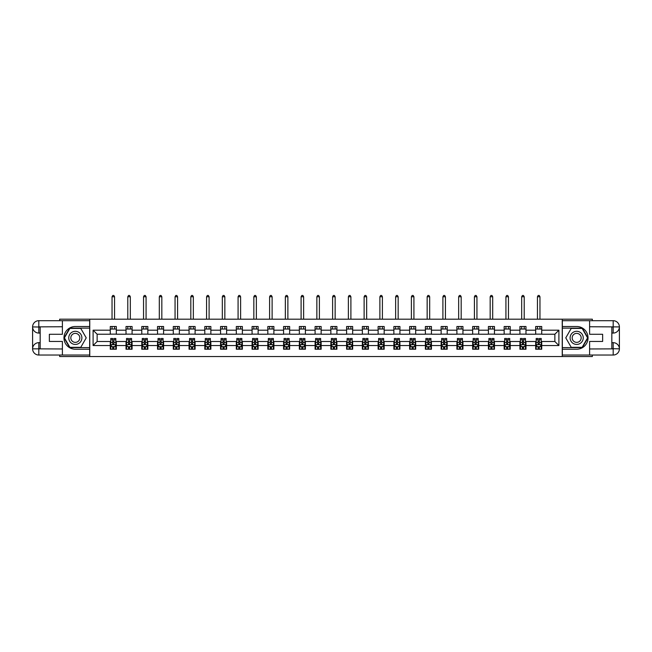 <?xml version="1.0" encoding="UTF-8"?>
<svg xmlns="http://www.w3.org/2000/svg" width="652" height="652" viewBox="0 0 652 652"><rect width="100%" height="100%" fill="white"/><g stroke="black" fill="none" stroke-linecap="round" stroke-linejoin="round"><path stroke-width="0.98" d="M59.666 355.038L59.666 356.554L592.334 356.554L592.334 355.038M592.334 320.694L592.334 319.187L562.236 319.187L562.236 356.554M562.236 319.187L59.666 319.187L59.666 320.694M89.764 356.554L89.764 319.187M541.731 330.189L541.731 326.505L535.675 326.505L535.675 330.189L525.977 330.189L525.977 326.505L519.913 326.505L519.913 330.189L510.223 330.189L510.223 326.505L504.159 326.505L504.159 330.189L494.469 330.189L494.469 326.505L488.405 326.505L488.405 330.189L478.707 330.189L478.707 326.505L472.651 326.505L472.651 330.189L462.953 330.189L462.953 326.505L456.897 326.505L456.897 330.189L447.199 330.189L447.199 326.505L441.135 326.505L441.135 330.189L431.445 330.189L431.445 326.505L425.381 326.505L425.381 330.189L415.683 330.189L415.683 326.505L409.627 326.505L409.627 330.189L399.929 330.189L399.929 326.505L393.873 326.505L393.873 330.189L384.175 330.189L384.175 326.505L378.111 326.505L378.111 330.189L368.421 330.189L368.421 326.505L362.357 326.505L362.357 330.189L352.667 330.189L352.667 326.505L346.603 326.505L346.603 330.189L336.905 330.189L336.905 326.505L330.849 326.505L330.849 330.189L321.151 330.189L321.151 326.505L315.095 326.505L315.095 330.189L305.397 330.189L305.397 326.505L299.333 326.505L299.333 330.189L289.643 330.189L289.643 326.505L283.579 326.505L283.579 330.189L273.889 330.189L273.889 326.505L267.825 326.505L267.825 330.189L258.127 330.189L258.127 326.505L252.071 326.505L252.071 330.189L242.373 330.189L242.373 326.505L236.317 326.505L236.317 330.189L226.619 330.189L226.619 326.505L220.555 326.505L220.555 330.189L210.865 330.189L210.865 326.505L204.801 326.505L204.801 330.189L195.103 330.189L195.103 326.505L189.047 326.505L189.047 330.189L179.349 330.189L179.349 326.505L173.293 326.505L173.293 330.189L163.595 330.189L163.595 326.505L157.531 326.505L157.531 330.189L147.841 330.189L147.841 326.505L141.777 326.505L141.777 330.189L132.087 330.189L132.087 326.505L126.023 326.505L126.023 330.189L116.325 330.189L116.325 326.505L110.27 326.505L110.27 330.189L93.097 330.189L93.097 345.544L97.14 341.501L110.27 341.501L110.27 349.227L116.325 349.227L116.325 341.501L126.023 341.501L126.023 349.227L132.087 349.227L132.087 341.501L141.777 341.501L141.777 349.227L147.841 349.227L147.841 341.501L157.531 341.501L157.531 349.227L163.595 349.227L163.595 341.501L173.293 341.501L173.293 349.227L179.349 349.227L179.349 341.501L189.047 341.501L189.047 349.227L195.103 349.227L195.103 341.501L204.801 341.501L204.801 349.227L210.865 349.227L210.865 341.501L220.555 341.501L220.555 349.227L226.619 349.227L226.619 341.501L236.317 341.501L236.317 349.227L242.373 349.227L242.373 341.501L252.071 341.501L252.071 349.227L258.127 349.227L258.127 341.501L267.825 341.501L267.825 349.227L273.889 349.227L273.889 341.501L283.579 341.501L283.579 349.227L289.643 349.227L289.643 341.501L299.333 341.501L299.333 349.227L305.397 349.227L305.397 341.501L315.095 341.501L315.095 349.227L321.151 349.227L321.151 341.501L330.849 341.501L330.849 349.227L336.905 349.227L336.905 341.501L346.603 341.501L346.603 349.227L352.667 349.227L352.667 341.501L362.357 341.501L362.357 349.227L368.421 349.227L368.421 341.501L378.111 341.501L378.111 349.227L384.175 349.227L384.175 341.501L393.873 341.501L393.873 349.227L399.929 349.227L399.929 341.501L409.627 341.501L409.627 349.227L415.683 349.227L415.683 341.501L425.381 341.501L425.381 349.227L431.445 349.227L431.445 341.501L441.135 341.501L441.135 349.227L447.199 349.227L447.199 341.501L456.897 341.501L456.897 349.227L462.953 349.227L462.953 341.501L472.651 341.501L472.651 349.227L478.707 349.227L478.707 341.501L488.405 341.501L488.405 349.227L494.469 349.227L494.469 341.501L504.159 341.501L504.159 349.227L510.223 349.227L510.223 341.501L519.913 341.501L519.913 349.227L525.977 349.227L525.977 341.501L535.675 341.501L535.675 349.227L541.731 349.227L541.731 341.501L554.86 341.501L554.86 334.231L541.731 334.231L541.731 330.189L558.903 330.189L558.903 345.544L541.731 345.544M535.675 345.544L525.977 345.544M519.913 345.544L510.223 345.544M504.159 345.544L494.469 345.544M488.405 345.544L478.707 345.544M472.651 345.544L462.953 345.544M456.897 345.544L447.199 345.544M441.135 345.544L431.445 345.544M425.381 345.544L415.683 345.544M409.627 345.544L399.929 345.544M393.873 345.544L384.175 345.544M378.111 345.544L368.421 345.544M362.357 345.544L352.667 345.544M346.603 345.544L336.905 345.544M330.849 345.544L321.151 345.544M315.095 345.544L305.397 345.544M299.333 345.544L289.643 345.544M283.579 345.544L273.889 345.544M267.825 345.544L258.127 345.544M252.071 345.544L242.373 345.544M236.317 345.544L226.619 345.544M220.555 345.544L210.865 345.544M204.801 345.544L195.103 345.544M189.047 345.544L179.349 345.544M173.293 345.544L163.595 345.544M157.531 345.544L147.841 345.544M141.777 345.544L132.087 345.544M126.023 345.544L116.325 345.544M110.27 345.544L93.097 345.544M535.675 330.189L535.675 334.231L525.977 334.231L525.977 330.189M519.913 330.189L519.913 334.231L510.223 334.231L510.223 330.189M504.159 330.189L504.159 334.231L494.469 334.231L494.469 330.189M488.405 330.189L488.405 334.231L478.707 334.231L478.707 330.189M472.651 330.189L472.651 334.231L462.953 334.231L462.953 330.189M456.897 330.189L456.897 334.231L447.199 334.231L447.199 330.189M441.135 330.189L441.135 334.231L431.445 334.231L431.445 330.189M425.381 330.189L425.381 334.231L415.683 334.231L415.683 330.189M409.627 330.189L409.627 334.231L399.929 334.231L399.929 330.189M393.873 330.189L393.873 334.231L384.175 334.231L384.175 330.189M378.111 330.189L378.111 334.231L368.421 334.231L368.421 330.189M362.357 330.189L362.357 334.231L352.667 334.231L352.667 330.189M346.603 330.189L346.603 334.231L336.905 334.231L336.905 330.189M330.849 330.189L330.849 334.231L321.151 334.231L321.151 330.189M315.095 330.189L315.095 334.231L305.397 334.231L305.397 330.189M299.333 330.189L299.333 334.231L289.643 334.231L289.643 330.189M283.579 330.189L283.579 334.231L273.889 334.231L273.889 330.189M267.825 330.189L267.825 334.231L258.127 334.231L258.127 330.189M252.071 330.189L252.071 334.231L242.373 334.231L242.373 330.189M236.317 330.189L236.317 334.231L226.619 334.231L226.619 330.189M220.555 330.189L220.555 334.231L210.865 334.231L210.865 330.189M204.801 330.189L204.801 334.231L195.103 334.231L195.103 330.189M189.047 330.189L189.047 334.231L179.349 334.231L179.349 330.189M173.293 330.189L173.293 334.231L163.595 334.231L163.595 330.189M157.531 330.189L157.531 334.231L147.841 334.231L147.841 330.189M141.777 330.189L141.777 334.231L132.087 334.231L132.087 330.189M126.023 330.189L126.023 334.231L116.325 334.231L116.325 330.189M110.27 330.189L110.27 334.231L97.14 334.231L93.097 330.189M97.14 334.231L97.14 341.501M558.903 345.544L554.86 341.501M554.86 334.231L558.903 330.189M110.27 329.032L116.325 329.032M110.27 334.134L116.325 334.134M110.27 341.607L110.775 341.607M112.69 341.607L113.904 341.607M115.82 341.607L116.325 341.607M110.27 346.701L110.775 346.701M112.69 346.701L113.904 346.701M115.82 346.701L116.325 346.701M126.023 341.607L126.529 341.607M128.444 341.607L129.658 341.607M131.582 341.607L132.087 341.607M126.023 346.701L126.529 346.701M128.444 346.701L129.658 346.701M131.582 346.701L132.087 346.701M126.023 329.032L132.087 329.032M126.023 334.134L132.087 334.134M141.777 341.607L142.283 341.607M144.206 341.607L145.412 341.607M147.336 341.607L147.841 341.607M141.777 346.701L142.283 346.701M144.206 346.701L145.412 346.701M147.336 346.701L147.841 346.701M141.777 329.032L147.841 329.032M141.777 334.134L147.841 334.134M157.531 341.607L158.037 341.607M159.96 341.607L161.174 341.607M163.09 341.607L163.595 341.607M157.531 346.701L158.037 346.701M159.96 346.701L161.174 346.701M163.09 346.701L163.595 346.701M157.531 329.032L163.595 329.032M157.531 334.134L163.595 334.134M173.293 341.607L173.799 341.607M175.714 341.607L176.928 341.607M178.844 341.607L179.349 341.607M173.293 346.701L173.799 346.701M175.714 346.701L176.928 346.701M178.844 346.701L179.349 346.701M173.293 329.032L179.349 329.032M173.293 334.134L179.349 334.134M189.047 341.607L189.553 341.607M191.468 341.607L192.682 341.607M194.598 341.607L195.103 341.607M189.047 346.701L189.553 346.701M191.468 346.701L192.682 346.701M194.598 346.701L195.103 346.701M189.047 329.032L195.103 329.032M189.047 334.134L195.103 334.134M204.801 341.607L205.307 341.607M207.23 341.607L208.436 341.607M210.36 341.607L210.865 341.607M204.801 346.701L205.307 346.701M207.23 346.701L208.436 346.701M210.36 346.701L210.865 346.701M204.801 329.032L210.865 329.032M204.801 334.134L210.865 334.134M220.555 341.607L221.061 341.607M222.984 341.607L224.19 341.607M226.114 341.607L226.619 341.607M220.555 346.701L221.061 346.701M222.984 346.701L224.19 346.701M226.114 346.701L226.619 346.701M220.555 329.032L226.619 329.032M220.555 334.134L226.619 334.134M236.317 341.607L236.815 341.607M238.738 341.607L239.952 341.607M241.868 341.607L242.373 341.607M236.317 346.701L236.815 346.701M238.738 346.701L239.952 346.701M241.868 346.701L242.373 346.701M236.317 329.032L242.373 329.032M236.317 334.134L242.373 334.134M252.071 341.607L252.577 341.607M254.492 341.607L255.706 341.607M257.622 341.607L258.127 341.607M252.071 346.701L252.577 346.701M254.492 346.701L255.706 346.701M257.622 346.701L258.127 346.701M252.071 329.032L258.127 329.032M252.071 334.134L258.127 334.134M267.825 341.607L268.331 341.607M270.246 341.607L271.46 341.607M273.384 341.607L273.889 341.607M267.825 346.701L268.331 346.701M270.246 346.701L271.46 346.701M273.384 346.701L273.889 346.701M267.825 329.032L273.889 329.032M267.825 334.134L273.889 334.134M283.579 341.607L284.085 341.607M286.008 341.607L287.214 341.607M289.138 341.607L289.643 341.607M283.579 346.701L284.085 346.701M286.008 346.701L287.214 346.701M289.138 346.701L289.643 346.701M283.579 329.032L289.643 329.032M283.579 334.134L289.643 334.134M299.333 341.607L299.838 341.607M301.762 341.607L302.976 341.607M304.892 341.607L305.397 341.607M299.333 346.701L299.838 346.701M301.762 346.701L302.976 346.701M304.892 346.701L305.397 346.701M299.333 329.032L305.397 329.032M299.333 334.134L305.397 334.134M315.095 341.607L315.601 341.607M317.516 341.607L318.73 341.607M320.645 341.607L321.151 341.607M315.095 346.701L315.601 346.701M317.516 346.701L318.73 346.701M320.645 346.701L321.151 346.701M315.095 329.032L321.151 329.032M315.095 334.134L321.151 334.134M330.849 341.607L331.355 341.607M333.27 341.607L334.484 341.607M336.399 341.607L336.905 341.607M330.849 346.701L331.355 346.701M333.27 346.701L334.484 346.701M336.399 346.701L336.905 346.701M330.849 329.032L336.905 329.032M330.849 334.134L336.905 334.134M346.603 341.607L347.108 341.607M349.024 341.607L350.238 341.607M352.161 341.607L352.667 341.607M346.603 346.701L347.108 346.701M349.024 346.701L350.238 346.701M352.161 346.701L352.667 346.701M346.603 329.032L352.667 329.032M346.603 334.134L352.667 334.134M362.357 341.607L362.862 341.607M364.786 341.607L365.992 341.607M367.915 341.607L368.421 341.607M362.357 346.701L362.862 346.701M364.786 346.701L365.992 346.701M367.915 346.701L368.421 346.701M362.357 329.032L368.421 329.032M362.357 334.134L368.421 334.134M378.111 341.607L378.616 341.607M380.54 341.607L381.754 341.607M383.669 341.607L384.175 341.607M378.111 346.701L378.616 346.701M380.54 346.701L381.754 346.701M383.669 346.701L384.175 346.701M378.111 329.032L384.175 329.032M378.111 334.134L384.175 334.134M393.873 341.607L394.378 341.607M396.294 341.607L397.508 341.607M399.423 341.607L399.929 341.607M393.873 346.701L394.378 346.701M396.294 346.701L397.508 346.701M399.423 346.701L399.929 346.701M393.873 329.032L399.929 329.032M393.873 334.134L399.929 334.134M409.627 341.607L410.132 341.607M412.048 341.607L413.262 341.607M415.185 341.607L415.683 341.607M409.627 346.701L410.132 346.701M412.048 346.701L413.262 346.701M415.185 346.701L415.683 346.701M409.627 329.032L415.683 329.032M409.627 334.134L415.683 334.134M425.381 341.607L425.886 341.607M427.81 341.607L429.016 341.607M430.939 341.607L431.445 341.607M425.381 346.701L425.886 346.701M427.81 346.701L429.016 346.701M430.939 346.701L431.445 346.701M425.381 329.032L431.445 329.032M425.381 334.134L431.445 334.134M441.135 341.607L441.64 341.607M443.564 341.607L444.77 341.607M446.693 341.607L447.199 341.607M441.135 346.701L441.64 346.701M443.564 346.701L444.77 346.701M446.693 346.701L447.199 346.701M441.135 329.032L447.199 329.032M441.135 334.134L447.199 334.134M456.897 341.607L457.402 341.607M459.318 341.607L460.532 341.607M462.447 341.607L462.953 341.607M456.897 346.701L457.402 346.701M459.318 346.701L460.532 346.701M462.447 346.701L462.953 346.701M456.897 329.032L462.953 329.032M456.897 334.134L462.953 334.134M472.651 341.607L473.156 341.607M475.072 341.607L476.286 341.607M478.201 341.607L478.707 341.607M472.651 346.701L473.156 346.701M475.072 346.701L476.286 346.701M478.201 346.701L478.707 346.701M472.651 329.032L478.707 329.032M472.651 334.134L478.707 334.134M488.405 341.607L488.91 341.607M490.826 341.607L492.04 341.607M493.963 341.607L494.469 341.607M488.405 346.701L488.91 346.701M490.826 346.701L492.04 346.701M493.963 346.701L494.469 346.701M488.405 329.032L494.469 329.032M488.405 334.134L494.469 334.134M504.159 341.607L504.664 341.607M506.588 341.607L507.794 341.607M509.717 341.607L510.223 341.607M504.159 346.701L504.664 346.701M506.588 346.701L507.794 346.701M509.717 346.701L510.223 346.701M504.159 329.032L510.223 329.032M504.159 334.134L510.223 334.134M519.913 341.607L520.418 341.607M522.342 341.607L523.556 341.607M525.471 341.607L525.977 341.607M519.913 346.701L520.418 346.701M522.342 346.701L523.556 346.701M525.471 346.701L525.977 346.701M519.913 329.032L525.977 329.032M519.913 334.134L525.977 334.134M535.675 341.607L536.18 341.607M538.096 341.607L539.31 341.607M541.225 341.607L541.731 341.607M535.675 346.701L536.18 346.701M538.096 346.701L539.31 346.701M541.225 346.701L541.731 346.701M535.675 329.032L541.731 329.032M535.675 334.134L541.731 334.134M112.69 347.915L113.904 347.915M110.775 339.741L112.69 339.741L112.69 338.469L110.775 338.469L110.775 344.631L111.785 346.652L114.809 346.652L115.82 344.631L115.82 338.469L113.904 338.469L113.904 339.741L115.82 339.741M115.82 344.631L115.82 349.227M110.775 344.631L110.775 349.227M113.904 346.652L113.904 349.227M112.69 349.227L112.69 346.652M112.69 339.741L112.69 343.873L113.904 343.873L113.904 339.741M114.556 329.032L114.556 326.505M114.556 319.187L114.556 296.758L112.038 296.758L112.038 319.187M112.038 329.032L112.038 326.505M112.038 296.758L112.796 295.446L113.807 295.446L114.556 296.758M78.607 332.186A6.569 6.569 0 0 0 69.634 334.582A6.569 6.569 0 0 0 72.038 343.555A6.569 6.569 0 0 0 81.011 341.151A6.569 6.569 0 0 0 78.607 332.186M77.572 333.979A4.491 4.491 0 0 0 71.427 335.617A4.491 4.491 0 0 0 73.073 341.762A4.491 4.491 0 0 0 79.218 340.116A4.491 4.491 0 0 0 77.572 333.979M80.775 347.312L69.87 347.312L64.418 337.866L69.87 328.421L80.775 328.421L86.227 337.866L80.775 347.312M579.962 332.186A6.569 6.569 0 0 0 570.989 334.582A6.569 6.569 0 0 0 573.393 343.555A6.569 6.569 0 0 0 582.366 341.151A6.569 6.569 0 0 0 579.962 332.186M578.927 333.979A4.491 4.491 0 0 0 572.782 335.617A4.491 4.491 0 0 0 574.428 341.762A4.491 4.491 0 0 0 580.573 340.116A4.491 4.491 0 0 0 578.927 333.979M582.13 347.312L571.225 347.312L565.773 337.866L571.225 328.421L582.13 328.421L587.582 337.866L582.13 347.312M40.171 333.066L38.81 333.066A6.21 6.21 0 0 1 32.6 326.913A6.21 6.21 0 0 1 38.81 320.694L89.666 320.694L89.666 326.505L75.322 326.505A11.361 11.361 0 0 0 63.961 337.866A11.361 11.361 0 0 0 75.322 349.227L89.666 349.227L89.666 355.038L38.81 355.038A6.21 6.21 0 0 1 32.6 348.828A6.21 6.21 0 0 1 38.81 342.667L40.171 342.667M89.666 349.227L89.666 326.505M62.396 320.694L62.396 334.28L49.365 334.28L49.365 341.452L62.396 341.452L62.396 355.038M38.81 333.066A6.21 6.21 0 0 1 32.6 326.913L38.81 327.011L38.81 333.066A6.21 6.21 0 0 1 32.6 326.913L32.6 348.828L62.396 348.975M38.81 348.975L38.81 355.038A6.21 6.21 0 0 1 32.6 348.828A6.21 6.21 0 0 1 38.81 342.667L38.81 348.722L40.171 348.722L40.171 327.011L38.81 327.011M89.666 328.119L69.699 328.119L64.067 337.866L69.699 347.614L89.666 347.614M611.829 342.667L613.19 342.667A6.21 6.21 0 0 1 619.4 348.828A6.21 6.21 0 0 1 613.19 355.038L562.334 355.038L562.334 349.227L576.678 349.227A11.361 11.361 0 0 0 588.039 337.866A11.361 11.361 0 0 0 576.678 326.505L562.334 326.505L562.334 320.694L613.19 320.694A6.21 6.21 0 0 1 619.4 326.913A6.21 6.21 0 0 1 613.19 333.066L611.829 333.066M562.334 326.505L562.334 349.227M589.604 355.038L589.604 341.452L602.635 341.452L602.635 334.28L589.604 334.28L589.604 320.694M613.19 342.667A6.21 6.21 0 0 1 619.4 348.828L613.19 348.722L613.19 342.667A6.21 6.21 0 0 1 619.4 348.828L619.4 326.913L589.604 326.758M613.19 326.758L613.19 320.694A6.21 6.21 0 0 1 619.4 326.913A6.21 6.21 0 0 1 613.19 333.066L613.19 327.011L611.829 327.011L611.829 348.722L613.19 348.722M562.334 347.614L582.301 347.614L587.933 337.866L582.301 328.119L562.334 328.119M128.444 347.915L129.658 347.915M126.529 339.741L128.444 339.741L128.444 338.469L126.529 338.469L126.529 344.631L127.539 346.652L130.571 346.652L131.582 344.631L131.582 338.469L129.658 338.469L129.658 339.741L131.582 339.741M131.582 344.631L131.582 349.227M126.529 344.631L126.529 349.227M129.658 346.652L129.658 349.227M128.444 349.227L128.444 346.652M128.444 339.741L128.444 343.873L129.658 343.873L129.658 339.741M130.319 329.032L130.319 326.505M130.319 319.187L130.319 296.758L127.792 296.758L127.792 319.187M127.792 329.032L127.792 326.505M127.792 296.758L128.55 295.446L129.561 295.446L130.319 296.758M144.206 347.915L145.412 347.915M142.283 339.741L144.206 339.741L144.206 338.469L142.283 338.469L142.283 344.631L143.293 346.652L146.325 346.652L147.336 344.631L147.336 338.469L145.412 338.469L145.412 339.741L147.336 339.741M147.336 344.631L147.336 349.227M142.283 344.631L142.283 349.227M145.412 346.652L145.412 349.227M144.206 349.227L144.206 346.652M144.206 339.741L144.206 343.873L145.412 343.873L145.412 339.741M146.072 329.032L146.072 326.505M146.072 319.187L146.072 296.758L143.546 296.758L143.546 319.187M143.546 329.032L143.546 326.505M143.546 296.758L144.304 295.446L145.315 295.446L146.072 296.758M159.96 347.915L161.174 347.915M158.037 339.741L159.96 339.741L159.96 338.469L158.037 338.469L158.037 344.631L159.047 346.652L162.079 346.652L163.09 344.631L163.09 338.469L161.174 338.469L161.174 339.741L163.09 339.741M163.09 344.631L163.09 349.227M158.037 344.631L158.037 349.227M161.174 346.652L161.174 349.227M159.96 349.227L159.96 346.652M159.96 339.741L159.96 343.873L161.174 343.873L161.174 339.741M161.826 329.032L161.826 326.505M161.826 319.187L161.826 296.758L159.3 296.758L159.3 319.187M159.3 329.032L159.3 326.505M159.3 296.758L160.058 295.446L161.068 295.446L161.826 296.758M175.714 347.915L176.928 347.915M173.799 339.741L175.714 339.741L175.714 338.469L173.799 338.469L173.799 344.631L174.809 346.652L177.833 346.652L178.844 344.631L178.844 338.469L176.928 338.469L176.928 339.741L178.844 339.741M178.844 344.631L178.844 349.227M173.799 344.631L173.799 349.227M176.928 346.652L176.928 349.227M175.714 349.227L175.714 346.652M175.714 339.741L175.714 343.873L176.928 343.873L176.928 339.741M177.58 329.032L177.58 326.505M177.58 319.187L177.58 296.758L175.062 296.758L175.062 319.187M175.062 329.032L175.062 326.505M175.062 296.758L175.812 295.446L176.822 295.446L177.58 296.758M191.468 347.915L192.682 347.915M189.553 339.741L191.468 339.741L191.468 338.469L189.553 338.469L189.553 344.631L190.563 346.652L193.595 346.652L194.598 344.631L194.598 338.469L192.682 338.469L192.682 339.741L194.598 339.741M194.598 344.631L194.598 349.227M189.553 344.631L189.553 349.227M192.682 346.652L192.682 349.227M191.468 349.227L191.468 346.652M191.468 339.741L191.468 343.873L192.682 343.873L192.682 339.741M193.342 329.032L193.342 326.505M193.342 319.187L193.342 296.758L190.816 296.758L190.816 319.187M190.816 329.032L190.816 326.505M190.816 296.758L191.574 295.446L192.584 295.446L193.342 296.758M207.23 347.915L208.436 347.915M205.307 339.741L207.23 339.741L207.23 338.469L205.307 338.469L205.307 344.631L206.317 346.652L209.349 346.652L210.36 344.631L210.36 338.469L208.436 338.469L208.436 339.741L210.36 339.741M210.36 344.631L210.36 349.227M205.307 344.631L205.307 349.227M208.436 346.652L208.436 349.227M207.23 349.227L207.23 346.652M207.23 339.741L207.23 343.873L208.436 343.873L208.436 339.741M209.096 329.032L209.096 326.505M209.096 319.187L209.096 296.758L206.57 296.758L206.57 319.187M206.57 329.032L206.57 326.505M206.57 296.758L207.328 295.446L208.338 295.446L209.096 296.758M222.984 347.915L224.19 347.915M221.061 339.741L222.984 339.741L222.984 338.469L221.061 338.469L221.061 344.631L222.071 346.652L225.103 346.652L226.114 344.631L226.114 338.469L224.19 338.469L224.19 339.741L226.114 339.741M226.114 344.631L226.114 349.227M221.061 344.631L221.061 349.227M224.19 346.652L224.19 349.227M222.984 349.227L222.984 346.652M222.984 339.741L222.984 343.873L224.19 343.873L224.19 339.741M224.85 329.032L224.85 326.505M224.85 319.187L224.85 296.758L222.324 296.758L222.324 319.187M222.324 329.032L222.324 326.505M222.324 296.758L223.082 295.446L224.092 295.446L224.85 296.758M238.738 347.915L239.952 347.915M236.815 339.741L238.738 339.741L238.738 338.469L236.815 338.469L236.815 344.631L237.825 346.652L240.857 346.652L241.868 344.631L241.868 338.469L239.952 338.469L239.952 339.741L241.868 339.741M241.868 344.631L241.868 349.227M236.815 344.631L236.815 349.227M239.952 346.652L239.952 349.227M238.738 349.227L238.738 346.652M238.738 339.741L238.738 343.873L239.952 343.873L239.952 339.741M240.604 329.032L240.604 326.505M240.604 319.187L240.604 296.758L238.078 296.758L238.078 319.187M238.078 329.032L238.078 326.505M238.078 296.758L238.836 295.446L239.846 295.446L240.604 296.758M254.492 347.915L255.706 347.915M252.577 339.741L254.492 339.741L254.492 338.469L252.577 338.469L252.577 344.631L253.587 346.652L256.611 346.652L257.622 344.631L257.622 338.469L255.706 338.469L255.706 339.741L257.622 339.741M257.622 344.631L257.622 349.227M252.577 344.631L252.577 349.227M255.706 346.652L255.706 349.227M254.492 349.227L254.492 346.652M254.492 339.741L254.492 343.873L255.706 343.873L255.706 339.741M256.358 329.032L256.358 326.505M256.358 319.187L256.358 296.758L253.84 296.758L253.84 319.187M253.84 329.032L253.84 326.505M253.84 296.758L254.598 295.446L255.6 295.446L256.358 296.758M270.246 347.915L271.46 347.915M268.331 339.741L270.246 339.741L270.246 338.469L268.331 338.469L268.331 344.631L269.341 346.652L272.373 346.652L273.384 344.631L273.384 338.469L271.46 338.469L271.46 339.741L273.384 339.741M273.384 344.631L273.384 349.227M268.331 344.631L268.331 349.227M271.46 346.652L271.46 349.227M270.246 349.227L270.246 346.652M270.246 339.741L270.246 343.873L271.46 343.873L271.46 339.741M272.12 329.032L272.12 326.505M272.12 319.187L272.12 296.758L269.594 296.758L269.594 319.187M269.594 329.032L269.594 326.505M269.594 296.758L270.352 295.446L271.362 295.446L272.12 296.758M286.008 347.915L287.214 347.915M284.085 339.741L286.008 339.741L286.008 338.469L284.085 338.469L284.085 344.631L285.095 346.652L288.127 346.652L289.138 344.631L289.138 338.469L287.214 338.469L287.214 339.741L289.138 339.741M289.138 344.631L289.138 349.227M284.085 344.631L284.085 349.227M287.214 346.652L287.214 349.227M286.008 349.227L286.008 346.652M286.008 339.741L286.008 343.873L287.214 343.873L287.214 339.741M287.874 329.032L287.874 326.505M287.874 319.187L287.874 296.758L285.348 296.758L285.348 319.187M285.348 329.032L285.348 326.505M285.348 296.758L286.106 295.446L287.116 295.446L287.874 296.758M301.762 347.915L302.976 347.915M299.838 339.741L301.762 339.741L301.762 338.469L299.838 338.469L299.838 344.631L300.849 346.652L303.881 346.652L304.892 344.631L304.892 338.469L302.976 338.469L302.976 339.741L304.892 339.741M304.892 344.631L304.892 349.227M299.838 344.631L299.838 349.227M302.976 346.652L302.976 349.227M301.762 349.227L301.762 346.652M301.762 339.741L301.762 343.873L302.976 343.873L302.976 339.741M303.628 329.032L303.628 326.505M303.628 319.187L303.628 296.758L301.102 296.758L301.102 319.187M301.102 329.032L301.102 326.505M301.102 296.758L301.86 295.446L302.87 295.446L303.628 296.758M317.516 347.915L318.73 347.915M315.601 339.741L317.516 339.741L317.516 338.469L315.601 338.469L315.601 344.631L316.611 346.652L319.635 346.652L320.645 344.631L320.645 338.469L318.73 338.469L318.73 339.741L320.645 339.741M320.645 344.631L320.645 349.227M315.601 344.631L315.601 349.227M318.73 346.652L318.73 349.227M317.516 349.227L317.516 346.652M317.516 339.741L317.516 343.873L318.73 343.873L318.73 339.741M319.382 329.032L319.382 326.505M319.382 319.187L319.382 296.758L316.856 296.758L316.856 319.187M316.856 329.032L316.856 326.505M316.856 296.758L317.614 295.446L318.624 295.446L319.382 296.758M333.27 347.915L334.484 347.915M331.355 339.741L333.27 339.741L333.27 338.469L331.355 338.469L331.355 344.631L332.365 346.652L335.389 346.652L336.399 344.631L336.399 338.469L334.484 338.469L334.484 339.741L336.399 339.741M336.399 344.631L336.399 349.227M331.355 344.631L331.355 349.227M334.484 346.652L334.484 349.227M333.27 349.227L333.27 346.652M333.27 339.741L333.27 343.873L334.484 343.873L334.484 339.741M335.144 329.032L335.144 326.505M335.144 319.187L335.144 296.758L332.618 296.758L332.618 319.187M332.618 329.032L332.618 326.505M332.618 296.758L333.376 295.446L334.386 295.446L335.144 296.758M349.024 347.915L350.238 347.915M347.108 339.741L349.024 339.741L349.024 338.469L347.108 338.469L347.108 344.631L348.119 346.652L351.151 346.652L352.161 344.631L352.161 338.469L350.238 338.469L350.238 339.741L352.161 339.741M352.161 344.631L352.161 349.227M347.108 344.631L347.108 349.227M350.238 346.652L350.238 349.227M349.024 349.227L349.024 346.652M349.024 339.741L349.024 343.873L350.238 343.873L350.238 339.741M350.898 329.032L350.898 326.505M350.898 319.187L350.898 296.758L348.372 296.758L348.372 319.187M348.372 329.032L348.372 326.505M348.372 296.758L349.13 295.446L350.14 295.446L350.898 296.758M364.786 347.915L365.992 347.915M362.862 339.741L364.786 339.741L364.786 338.469L362.862 338.469L362.862 344.631L363.873 346.652L366.905 346.652L367.915 344.631L367.915 338.469L365.992 338.469L365.992 339.741L367.915 339.741M367.915 344.631L367.915 349.227M362.862 344.631L362.862 349.227M365.992 346.652L365.992 349.227M364.786 349.227L364.786 346.652M364.786 339.741L364.786 343.873L365.992 343.873L365.992 339.741M366.652 329.032L366.652 326.505M366.652 319.187L366.652 296.758L364.126 296.758L364.126 319.187M364.126 329.032L364.126 326.505M364.126 296.758L364.884 295.446L365.894 295.446L366.652 296.758M380.54 347.915L381.754 347.915M378.616 339.741L380.54 339.741L380.54 338.469L378.616 338.469L378.616 344.631L379.627 346.652L382.659 346.652L383.669 344.631L383.669 338.469L381.754 338.469L381.754 339.741L383.669 339.741M383.669 344.631L383.669 349.227M378.616 344.631L378.616 349.227M381.754 346.652L381.754 349.227M380.54 349.227L380.54 346.652M380.54 339.741L380.54 343.873L381.754 343.873L381.754 339.741M382.406 329.032L382.406 326.505M382.406 319.187L382.406 296.758L379.88 296.758L379.88 319.187M379.88 329.032L379.88 326.505M379.88 296.758L380.638 295.446L381.648 295.446L382.406 296.758M396.294 347.915L397.508 347.915M394.378 339.741L396.294 339.741L396.294 338.469L394.378 338.469L394.378 344.631L395.389 346.652L398.413 346.652L399.423 344.631L399.423 338.469L397.508 338.469L397.508 339.741L399.423 339.741M399.423 344.631L399.423 349.227M394.378 344.631L394.378 349.227M397.508 346.652L397.508 349.227M396.294 349.227L396.294 346.652M396.294 339.741L396.294 343.873L397.508 343.873L397.508 339.741M398.16 329.032L398.16 326.505M398.16 319.187L398.16 296.758L395.642 296.758L395.642 319.187M395.642 329.032L395.642 326.505M395.642 296.758L396.4 295.446L397.402 295.446L398.16 296.758M412.048 347.915L413.262 347.915M410.132 339.741L412.048 339.741L412.048 338.469L410.132 338.469L410.132 344.631L411.143 346.652L414.175 346.652L415.185 344.631L415.185 338.469L413.262 338.469L413.262 339.741L415.185 339.741M415.185 344.631L415.185 349.227M410.132 344.631L410.132 349.227M413.262 346.652L413.262 349.227M412.048 349.227L412.048 346.652M412.048 339.741L412.048 343.873L413.262 343.873L413.262 339.741M413.922 329.032L413.922 326.505M413.922 319.187L413.922 296.758L411.396 296.758L411.396 319.187M411.396 329.032L411.396 326.505M411.396 296.758L412.154 295.446L413.164 295.446L413.922 296.758M427.81 347.915L429.016 347.915M425.886 339.741L427.81 339.741L427.81 338.469L425.886 338.469L425.886 344.631L426.897 346.652L429.929 346.652L430.939 344.631L430.939 338.469L429.016 338.469L429.016 339.741L430.939 339.741M430.939 344.631L430.939 349.227M425.886 344.631L425.886 349.227M429.016 346.652L429.016 349.227M427.81 349.227L427.81 346.652M427.81 339.741L427.81 343.873L429.016 343.873L429.016 339.741M429.676 329.032L429.676 326.505M429.676 319.187L429.676 296.758L427.15 296.758L427.15 319.187M427.15 329.032L427.15 326.505M427.15 296.758L427.908 295.446L428.918 295.446L429.676 296.758M443.564 347.915L444.77 347.915M441.64 339.741L443.564 339.741L443.564 338.469L441.64 338.469L441.64 344.631L442.651 346.652L445.683 346.652L446.693 344.631L446.693 338.469L444.77 338.469L444.77 339.741L446.693 339.741M446.693 344.631L446.693 349.227M441.64 344.631L441.64 349.227M444.77 346.652L444.77 349.227M443.564 349.227L443.564 346.652M443.564 339.741L443.564 343.873L444.77 343.873L444.77 339.741M445.43 329.032L445.43 326.505M445.43 319.187L445.43 296.758L442.904 296.758L442.904 319.187M442.904 329.032L442.904 326.505M442.904 296.758L443.662 295.446L444.672 295.446L445.43 296.758M459.318 347.915L460.532 347.915M457.402 339.741L459.318 339.741L459.318 338.469L457.402 338.469L457.402 344.631L458.405 346.652L461.437 346.652L462.447 344.631L462.447 338.469L460.532 338.469L460.532 339.741L462.447 339.741M462.447 344.631L462.447 349.227M457.402 344.631L457.402 349.227M460.532 346.652L460.532 349.227M459.318 349.227L459.318 346.652M459.318 339.741L459.318 343.873L460.532 343.873L460.532 339.741M461.184 329.032L461.184 326.505M461.184 319.187L461.184 296.758L458.658 296.758L458.658 319.187M458.658 329.032L458.658 326.505M458.658 296.758L459.416 295.446L460.426 295.446L461.184 296.758M475.072 347.915L476.286 347.915M473.156 339.741L475.072 339.741L475.072 338.469L473.156 338.469L473.156 344.631L474.167 346.652L477.191 346.652L478.201 344.631L478.201 338.469L476.286 338.469L476.286 339.741L478.201 339.741M478.201 344.631L478.201 349.227M473.156 344.631L473.156 349.227M476.286 346.652L476.286 349.227M475.072 349.227L475.072 346.652M475.072 339.741L475.072 343.873L476.286 343.873L476.286 339.741M476.938 329.032L476.938 326.505M476.938 319.187L476.938 296.758L474.42 296.758L474.42 319.187M474.42 329.032L474.42 326.505M474.42 296.758L475.178 295.446L476.188 295.446L476.938 296.758M490.826 347.915L492.04 347.915M488.91 339.741L490.826 339.741L490.826 338.469L488.91 338.469L488.91 344.631L489.921 346.652L492.953 346.652L493.963 344.631L493.963 338.469L492.04 338.469L492.04 339.741L493.963 339.741M493.963 344.631L493.963 349.227M488.91 344.631L488.91 349.227M492.04 346.652L492.04 349.227M490.826 349.227L490.826 346.652M490.826 339.741L490.826 343.873L492.04 343.873L492.04 339.741M492.7 329.032L492.7 326.505M492.7 319.187L492.7 296.758L490.174 296.758L490.174 319.187M490.174 329.032L490.174 326.505M490.174 296.758L490.932 295.446L491.942 295.446L492.7 296.758M506.588 347.915L507.794 347.915M504.664 339.741L506.588 339.741L506.588 338.469L504.664 338.469L504.664 344.631L505.675 346.652L508.707 346.652L509.717 344.631L509.717 338.469L507.794 338.469L507.794 339.741L509.717 339.741M509.717 344.631L509.717 349.227M504.664 344.631L504.664 349.227M507.794 346.652L507.794 349.227M506.588 349.227L506.588 346.652M506.588 339.741L506.588 343.873L507.794 343.873L507.794 339.741M508.454 329.032L508.454 326.505M508.454 319.187L508.454 296.758L505.928 296.758L505.928 319.187M505.928 329.032L505.928 326.505M505.928 296.758L506.685 295.446L507.696 295.446L508.454 296.758M522.342 347.915L523.556 347.915M520.418 339.741L522.342 339.741L522.342 338.469L520.418 338.469L520.418 344.631L521.429 346.652L524.461 346.652L525.471 344.631L525.471 338.469L523.556 338.469L523.556 339.741L525.471 339.741M525.471 344.631L525.471 349.227M520.418 344.631L520.418 349.227M523.556 346.652L523.556 349.227M522.342 349.227L522.342 346.652M522.342 339.741L522.342 343.873L523.556 343.873L523.556 339.741M524.208 329.032L524.208 326.505M524.208 319.187L524.208 296.758L521.682 296.758L521.682 319.187M521.682 329.032L521.682 326.505M521.682 296.758L522.439 295.446L523.45 295.446L524.208 296.758M538.096 347.915L539.31 347.915M536.18 339.741L538.096 339.741L538.096 338.469L536.18 338.469L536.18 344.631L537.191 346.652L540.215 346.652L541.225 344.631L541.225 338.469L539.31 338.469L539.31 339.741L541.225 339.741M541.225 344.631L541.225 349.227M536.18 344.631L536.18 349.227M539.31 346.652L539.31 349.227M538.096 349.227L538.096 346.652M538.096 339.741L538.096 343.873L539.31 343.873L539.31 339.741M539.962 329.032L539.962 326.505M539.962 319.187L539.962 296.758L537.444 296.758L537.444 319.187M537.444 329.032L537.444 326.505M537.444 296.758L538.193 295.446L539.204 295.446L539.962 296.758M110.799 344.688L115.795 344.688M115.82 346.53L114.874 346.53M111.72 346.53L110.775 346.53M113.904 342.447L115.82 342.447M110.775 342.447L112.69 342.447M112.69 347.272L113.904 347.272M62.396 326.758L38.664 326.864M32.6 348.828A6.21 6.21 0 0 1 38.81 342.667M32.6 326.913A6.21 6.21 0 0 1 38.81 320.694L38.81 326.758M589.604 348.975L613.336 348.869M619.4 326.913A6.21 6.21 0 0 1 613.19 333.066M619.4 348.828A6.21 6.21 0 0 1 613.19 355.038L613.19 348.975M126.553 344.688L131.549 344.688M131.582 346.53L130.628 346.53M127.474 346.53L126.529 346.53M129.658 342.447L131.582 342.447M126.529 342.447L128.444 342.447M128.444 347.272L129.658 347.272M142.307 344.688L147.311 344.688M147.336 346.53L146.382 346.53M143.236 346.53L142.283 346.53M145.412 342.447L147.336 342.447M142.283 342.447L144.206 342.447M144.206 347.272L145.412 347.272M158.061 344.688L163.065 344.688M163.09 346.53L162.144 346.53M158.99 346.53L158.037 346.53M161.174 342.447L163.09 342.447M158.037 342.447L159.96 342.447M159.96 347.272L161.174 347.272M173.823 344.688L178.819 344.688M178.844 346.53L177.898 346.53M174.744 346.53L173.799 346.53M176.928 342.447L178.844 342.447M173.799 342.447L175.714 342.447M175.714 347.272L176.928 347.272M189.577 344.688L194.573 344.688M194.598 346.53L193.652 346.53M190.498 346.53L189.553 346.53M192.682 342.447L194.598 342.447M189.553 342.447L191.468 342.447M191.468 347.272L192.682 347.272M205.331 344.688L210.335 344.688M210.36 346.53L209.406 346.53M206.26 346.53L205.307 346.53M208.436 342.447L210.36 342.447M205.307 342.447L207.23 342.447M207.23 347.272L208.436 347.272M221.085 344.688L226.089 344.688M226.114 346.53L225.16 346.53M222.014 346.53L221.061 346.53M224.19 342.447L226.114 342.447M221.061 342.447L222.984 342.447M222.984 347.272L224.19 347.272M236.847 344.688L241.843 344.688M241.868 346.53L240.922 346.53M237.768 346.53L236.815 346.53M239.952 342.447L241.868 342.447M236.815 342.447L238.738 342.447M238.738 347.272L239.952 347.272M252.601 344.688L257.597 344.688M257.622 346.53L256.676 346.53M253.522 346.53L252.577 346.53M255.706 342.447L257.622 342.447M252.577 342.447L254.492 342.447M254.492 347.272L255.706 347.272M268.355 344.688L273.351 344.688M273.384 346.53L272.43 346.53M269.276 346.53L268.331 346.53M271.46 342.447L273.384 342.447M268.331 342.447L270.246 342.447M270.246 347.272L271.46 347.272M284.109 344.688L289.113 344.688M289.138 346.53L288.184 346.53M285.038 346.53L284.085 346.53M287.214 342.447L289.138 342.447M284.085 342.447L286.008 342.447M286.008 347.272L287.214 347.272M299.863 344.688L304.867 344.688M304.892 346.53L303.938 346.53M300.792 346.53L299.838 346.53M302.976 342.447L304.892 342.447M299.838 342.447L301.762 342.447M301.762 347.272L302.976 347.272M315.625 344.688L320.621 344.688M320.645 346.53L319.7 346.53M316.546 346.53L315.601 346.53M318.73 342.447L320.645 342.447M315.601 342.447L317.516 342.447M317.516 347.272L318.73 347.272M331.379 344.688L336.375 344.688M336.399 346.53L335.454 346.53M332.3 346.53L331.355 346.53M334.484 342.447L336.399 342.447M331.355 342.447L333.27 342.447M333.27 347.272L334.484 347.272M347.133 344.688L352.137 344.688M352.161 346.53L351.208 346.53M348.062 346.53L347.108 346.53M350.238 342.447L352.161 342.447M347.108 342.447L349.024 342.447M349.024 347.272L350.238 347.272M362.887 344.688L367.891 344.688M367.915 346.53L366.962 346.53M363.816 346.53L362.862 346.53M365.992 342.447L367.915 342.447M362.862 342.447L364.786 342.447M364.786 347.272L365.992 347.272M378.649 344.688L383.645 344.688M383.669 346.53L382.724 346.53M379.57 346.53L378.616 346.53M381.754 342.447L383.669 342.447M378.616 342.447L380.54 342.447M380.54 347.272L381.754 347.272M394.403 344.688L399.399 344.688M399.423 346.53L398.478 346.53M395.324 346.53L394.378 346.53M397.508 342.447L399.423 342.447M394.378 342.447L396.294 342.447M396.294 347.272L397.508 347.272M410.157 344.688L415.153 344.688M415.185 346.53L414.232 346.53M411.078 346.53L410.132 346.53M413.262 342.447L415.185 342.447M410.132 342.447L412.048 342.447M412.048 347.272L413.262 347.272M425.911 344.688L430.915 344.688M430.939 346.53L429.986 346.53M426.84 346.53L425.886 346.53M429.016 342.447L430.939 342.447M425.886 342.447L427.81 342.447M427.81 347.272L429.016 347.272M441.665 344.688L446.669 344.688M446.693 346.53L445.74 346.53M442.594 346.53L441.64 346.53M444.77 342.447L446.693 342.447M441.64 342.447L443.564 342.447M443.564 347.272L444.77 347.272M457.427 344.688L462.423 344.688M462.447 346.53L461.502 346.53M458.348 346.53L457.402 346.53M460.532 342.447L462.447 342.447M457.402 342.447L459.318 342.447M459.318 347.272L460.532 347.272M473.181 344.688L478.177 344.688M478.201 346.53L477.256 346.53M474.102 346.53L473.156 346.53M476.286 342.447L478.201 342.447M473.156 342.447L475.072 342.447M475.072 347.272L476.286 347.272M488.935 344.688L493.939 344.688M493.963 346.53L493.01 346.53M489.856 346.53L488.91 346.53M492.04 342.447L493.963 342.447M488.91 342.447L490.826 342.447M490.826 347.272L492.04 347.272M504.689 344.688L509.693 344.688M509.717 346.53L508.764 346.53M505.618 346.53L504.664 346.53M507.794 342.447L509.717 342.447M504.664 342.447L506.588 342.447M506.588 347.272L507.794 347.272M520.451 344.688L525.447 344.688M525.471 346.53L524.526 346.53M521.372 346.53L520.418 346.53M523.556 342.447L525.471 342.447M520.418 342.447L522.342 342.447M522.342 347.272L523.556 347.272M536.205 344.688L541.201 344.688M541.225 346.53L540.28 346.53M537.126 346.53L536.18 346.53M539.31 342.447L541.225 342.447M536.18 342.447L538.096 342.447M538.096 347.272L539.31 347.272"/></g></svg>
